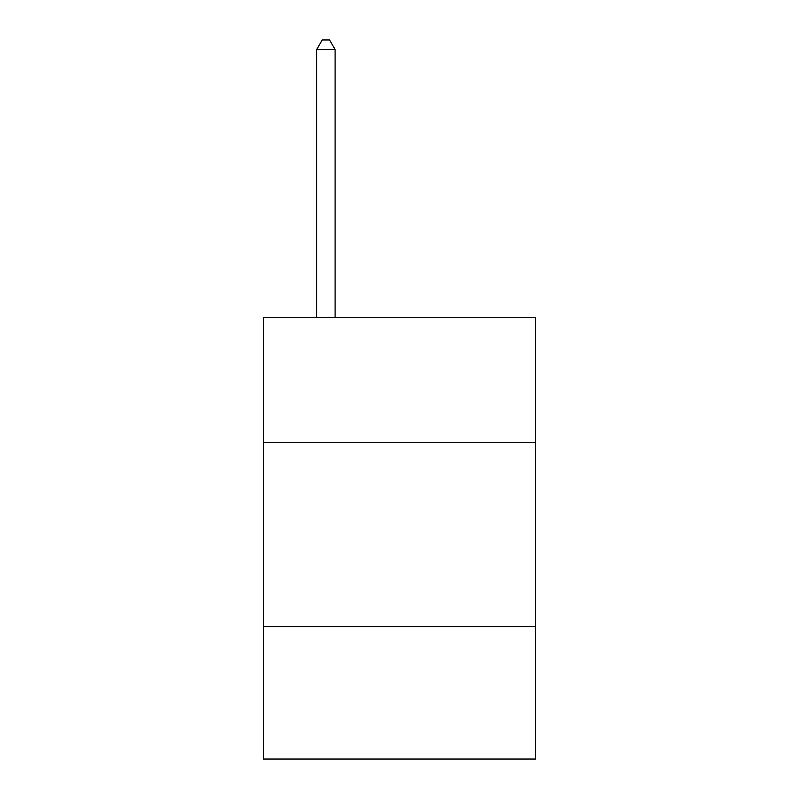 <?xml version="1.0" encoding="UTF-8"?>
<svg xmlns="http://www.w3.org/2000/svg" width="799" height="799" viewBox="0 0 799 799"><rect width="100%" height="100%" fill="white"/><g stroke="black" fill="none" stroke-linecap="round" stroke-linejoin="round"><path stroke-width="1.2" d="M535.67 442.556L535.67 317.433L263.33 317.433L263.33 442.556L535.67 442.556L535.67 759.05L263.33 759.05L263.33 442.556M535.67 626.566L263.33 626.566M335.101 317.433L335.101 49.518L316.694 49.518L316.694 317.433M316.694 49.518L322.217 39.95L329.578 39.95L335.101 49.518"/></g></svg>
